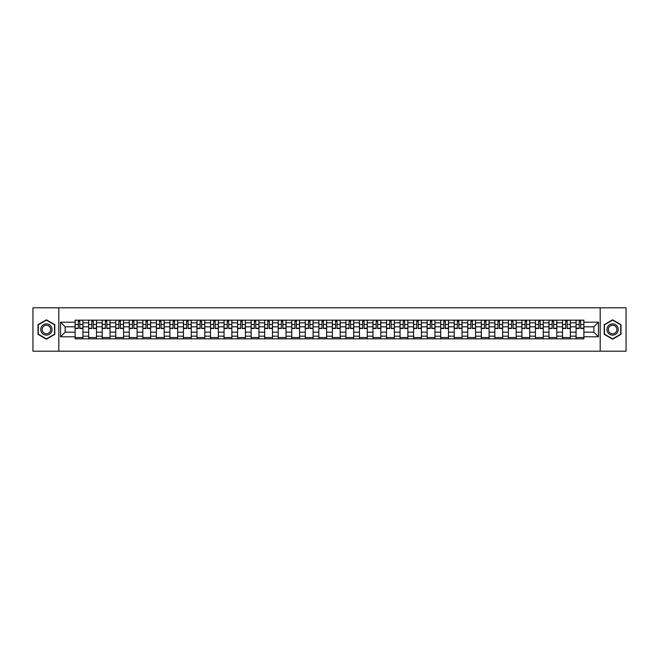<?xml version="1.0" encoding="UTF-8"?>
<svg xmlns="http://www.w3.org/2000/svg" width="659" height="659" viewBox="0 0 659 659"><rect width="100%" height="100%" fill="white"/><g stroke="black" fill="none" stroke-linecap="round" stroke-linejoin="round"><path stroke-width="0.99" d="M600.184 351.198L626.05 351.198L626.05 307.802L32.95 307.802L32.95 351.198L600.184 351.198L600.184 307.802M88.668 338.833L88.668 322.819L82.935 322.819L82.935 338.833M82.935 322.819L82.935 320.167M88.668 322.819L88.668 320.167M96.478 320.167L96.478 338.833M102.203 338.833L102.203 320.167M110.02 320.167L110.02 338.833M115.745 338.833L115.745 320.167M123.554 320.167L123.554 338.833M129.279 338.833L129.279 320.167M137.097 320.167L137.097 338.833M142.822 338.833L142.822 320.167M150.631 320.167L150.631 338.833M156.364 338.833L156.364 320.167M164.173 320.167L164.173 338.833M169.898 338.833L169.898 320.167M177.708 320.167L177.708 338.833M183.441 338.833L183.441 320.167M191.25 320.167L191.25 338.833M196.975 338.833L196.975 320.167M204.784 320.167L204.784 338.833M210.518 338.833L210.518 320.167M218.327 320.167L218.327 338.833M224.052 338.833L224.052 320.167M231.861 320.167L231.861 338.833M237.594 338.833L237.594 320.167M245.403 320.167L245.403 338.833M251.128 338.833L251.128 320.167M258.946 320.167L258.946 338.833M264.671 338.833L264.671 320.167M272.48 320.167L272.48 338.833M278.205 338.833L278.205 320.167M286.022 320.167L286.022 338.833M291.748 338.833L291.748 320.167M299.557 320.167L299.557 338.833M305.29 338.833L305.29 320.167M313.099 320.167L313.099 338.833M318.824 338.833L318.824 320.167M326.633 320.167L326.633 338.833M332.367 338.833L332.367 320.167M340.176 320.167L340.176 338.833M345.901 338.833L345.901 320.167M353.71 320.167L353.71 338.833M359.443 338.833L359.443 320.167M367.252 320.167L367.252 338.833M372.978 338.833L372.978 320.167M380.795 320.167L380.795 338.833M386.52 338.833L386.52 320.167M394.329 320.167L394.329 338.833M400.054 338.833L400.054 320.167M407.872 320.167L407.872 338.833M413.597 338.833L413.597 320.167M421.406 320.167L421.406 338.833M427.139 338.833L427.139 320.167M434.948 320.167L434.948 338.833M440.673 338.833L440.673 320.167M448.482 320.167L448.482 338.833M454.216 338.833L454.216 320.167M462.025 320.167L462.025 338.833M467.75 338.833L467.75 320.167M475.559 320.167L475.559 338.833M481.292 338.833L481.292 320.167M489.102 320.167L489.102 338.833M494.827 338.833L494.827 320.167M502.636 320.167L502.636 338.833M508.369 338.833L508.369 320.167M516.178 320.167L516.178 338.833M521.903 338.833L521.903 320.167M529.721 320.167L529.721 338.833M535.446 338.833L535.446 320.167M543.255 320.167L543.255 338.833M548.98 338.833L548.98 320.167M556.797 320.167L556.797 338.833M562.522 338.833L562.522 320.167M570.332 320.167L570.332 338.833M576.065 338.833L576.065 320.167M576.065 332.194L570.332 332.194M562.522 332.194L556.797 332.194M548.98 332.194L543.255 332.194M535.446 332.194L529.721 332.194M521.903 332.194L516.178 332.194M508.369 332.194L502.636 332.194M494.827 332.194L489.102 332.194M481.292 332.194L475.559 332.194M467.75 332.194L462.025 332.194M454.216 332.194L448.482 332.194M440.673 332.194L434.948 332.194M427.139 332.194L421.406 332.194M413.597 332.194L407.872 332.194M400.054 332.194L394.329 332.194M386.52 332.194L380.795 332.194M372.978 332.194L367.252 332.194M359.443 332.194L353.71 332.194M345.901 332.194L340.176 332.194M332.367 332.194L326.633 332.194M318.824 332.194L313.099 332.194M305.29 332.194L299.557 332.194M291.748 332.194L286.022 332.194M278.205 332.194L272.48 332.194M264.671 332.194L258.946 332.194M251.128 332.194L245.403 332.194M237.594 332.194L231.861 332.194M224.052 332.194L218.327 332.194M210.518 332.194L204.784 332.194M196.975 332.194L191.25 332.194M183.441 332.194L177.708 332.194M169.898 332.194L164.173 332.194M156.364 332.194L150.631 332.194M142.822 332.194L137.097 332.194M129.279 332.194L123.554 332.194M115.745 332.194L110.02 332.194M102.203 332.194L96.478 332.194M88.668 332.194L82.935 332.194M576.065 326.806L570.332 326.806M562.522 326.806L556.797 326.806M548.98 326.806L543.255 326.806M535.446 326.806L529.721 326.806M521.903 326.806L516.178 326.806M508.369 326.806L502.636 326.806M494.827 326.806L489.102 326.806M481.292 326.806L475.559 326.806M467.75 326.806L462.025 326.806M454.216 326.806L448.482 326.806M440.673 326.806L434.948 326.806M427.139 326.806L421.406 326.806M413.597 326.806L407.872 326.806M400.054 326.806L394.329 326.806M386.52 326.806L380.795 326.806M372.978 326.806L367.252 326.806M359.443 326.806L353.71 326.806M345.901 326.806L340.176 326.806M332.367 326.806L326.633 326.806M318.824 326.806L313.099 326.806M305.29 326.806L299.557 326.806M291.748 326.806L286.022 326.806M278.205 326.806L272.48 326.806M264.671 326.806L258.946 326.806M251.128 326.806L245.403 326.806M237.594 326.806L231.861 326.806M224.052 326.806L218.327 326.806M210.518 326.806L204.784 326.806M196.975 326.806L191.25 326.806M183.441 326.806L177.708 326.806M169.898 326.806L164.173 326.806M156.364 326.806L150.631 326.806M142.822 326.806L137.097 326.806M129.279 326.806L123.554 326.806M115.745 326.806L110.02 326.806M102.203 326.806L96.478 326.806M88.668 326.806L82.935 326.806M65.15 332.194L75.126 332.194L75.126 326.806L65.15 326.806L65.15 332.194L60.546 336.79L60.546 322.21L75.126 322.21L75.126 326.806M583.874 326.806L583.874 332.194L593.85 332.194L593.85 326.806L583.874 326.806L583.874 320.167L75.126 320.167L75.126 322.21M583.874 322.21L598.454 322.21L598.454 336.79L583.874 336.79L583.874 332.194M75.126 332.194L75.126 338.833L583.874 338.833L583.874 336.79M75.126 336.79L60.546 336.79M58.816 351.198L58.816 307.802M54.779 324.665L46.402 319.829L38.024 324.665L38.024 334.335L46.402 339.171L54.779 334.335L54.779 324.665M620.976 324.665L612.598 319.829L604.221 324.665L604.221 334.335L612.598 339.171L620.976 334.335L620.976 324.665M82.935 337.532L75.126 337.532M78.297 321.468L79.772 321.468M96.478 337.532L88.668 337.532M91.832 321.468L93.306 321.468M110.02 337.532L102.203 337.532M105.374 321.468L106.849 321.468M123.554 337.532L115.745 337.532M118.908 321.468L120.391 321.468M137.097 337.532L129.279 337.532M132.451 321.468L133.925 321.468M150.631 337.532L142.822 337.532M145.993 321.468L147.468 321.468M164.173 337.532L156.364 337.532M159.527 321.468L161.002 321.468M177.708 337.532L169.898 337.532M173.07 321.468L174.544 321.468M191.25 337.532L183.441 337.532M186.604 321.468L188.079 321.468M204.784 337.532L196.975 337.532M200.147 321.468L201.621 321.468M218.327 337.532L210.518 337.532M213.681 321.468L215.155 321.468M231.861 337.532L224.052 337.532M227.223 321.468L228.698 321.468M245.403 337.532L237.594 337.532M240.757 321.468L242.232 321.468M258.946 337.532L251.128 337.532M254.3 321.468L255.774 321.468M272.48 337.532L264.671 337.532M267.834 321.468L269.317 321.468M286.022 337.532L278.205 337.532M281.377 321.468L282.851 321.468M299.557 337.532L291.748 337.532M294.919 321.468L296.393 321.468M313.099 337.532L305.29 337.532M308.453 321.468L309.928 321.468M326.633 337.532L318.824 337.532M321.996 321.468L323.47 321.468M340.176 337.532L332.367 337.532M335.53 321.468L337.004 321.468M353.71 337.532L345.901 337.532M349.072 321.468L350.547 321.468M367.252 337.532L359.443 337.532M362.607 321.468L364.081 321.468M380.795 337.532L372.978 337.532M376.149 321.468L377.623 321.468M394.329 337.532L386.52 337.532M389.683 321.468L391.166 321.468M407.872 337.532L400.054 337.532M403.226 321.468L404.7 321.468M421.406 337.532L413.597 337.532M416.768 321.468L418.243 321.468M434.948 337.532L427.139 337.532M430.302 321.468L431.777 321.468M448.482 337.532L440.673 337.532M443.845 321.468L445.319 321.468M462.025 337.532L454.216 337.532M457.379 321.468L458.853 321.468M475.559 337.532L467.75 337.532M470.921 321.468L472.396 321.468M489.102 337.532L481.292 337.532M484.456 321.468L485.93 321.468M502.636 337.532L494.827 337.532M497.998 321.468L499.473 321.468M516.178 337.532L508.369 337.532M511.532 321.468L513.007 321.468M529.721 337.532L521.903 337.532M525.075 321.468L526.549 321.468M543.255 337.532L535.446 337.532M538.609 321.468L540.092 321.468M556.797 337.532L548.98 337.532M552.151 321.468L553.626 321.468M570.332 337.532L562.522 337.532M565.694 321.468L567.168 321.468M583.874 337.532L576.065 337.532M579.228 321.468L580.703 321.468M60.546 322.21L65.15 326.806M593.85 332.194L598.454 336.79M593.85 326.806L598.454 322.21M79.772 328.503L79.772 320.258L82.894 320.258L82.894 328.503L79.772 328.503M78.297 321.386L79.772 321.386M76.996 320.258L75.175 320.258L75.175 328.503L78.297 328.503L78.297 320.258L81.073 320.258M93.306 328.503L93.306 320.258L96.436 320.258L96.436 328.503L93.306 328.503M91.832 321.386L93.306 321.386M90.53 320.258L88.71 320.258L88.71 328.503L91.832 328.503L91.832 320.258L94.616 320.258M106.849 328.503L106.849 320.258L109.971 320.258L109.971 328.503L106.849 328.503M105.374 321.386L106.849 321.386M104.073 320.258L102.252 320.258L102.252 328.503L105.374 328.503L105.374 320.258L108.15 320.258M120.391 328.503L120.391 320.258L123.513 320.258L123.513 328.503L120.391 328.503M118.908 321.386L120.391 321.386M117.607 320.258L115.786 320.258L115.786 328.503L118.908 328.503L118.908 320.258L121.693 320.258M41.517 332.317A5.643 5.643 0 0 0 49.219 334.385A5.643 5.643 0 0 0 51.287 326.683A5.643 5.643 0 0 0 43.585 324.615A5.643 5.643 0 0 0 41.517 332.317M42.703 331.634A4.267 4.267 0 0 0 48.535 333.199A4.267 4.267 0 0 0 50.1 327.366A4.267 4.267 0 0 0 44.268 325.801A4.267 4.267 0 0 0 42.703 331.634M46.402 320.134L54.516 324.813L54.516 334.187L46.402 338.866L38.288 334.187L38.288 324.813L46.402 320.134M607.713 332.317A5.643 5.643 0 0 0 615.415 334.385A5.643 5.643 0 0 0 617.483 326.683A5.643 5.643 0 0 0 609.781 324.615A5.643 5.643 0 0 0 607.713 332.317M608.9 331.634A4.267 4.267 0 0 0 614.732 333.199A4.267 4.267 0 0 0 616.297 327.366A4.267 4.267 0 0 0 610.465 325.801A4.267 4.267 0 0 0 608.9 331.634M612.598 320.134L620.712 324.813L620.712 334.187L612.598 338.866L604.484 334.187L604.484 324.813L612.598 320.134M133.925 328.503L133.925 320.258L137.047 320.258L137.047 328.503L133.925 328.503M132.451 321.386L133.925 321.386M131.149 320.258L129.329 320.258L129.329 328.503L132.451 328.503L132.451 320.258L135.227 320.258M147.468 328.503L147.468 320.258L150.59 320.258L150.59 328.503L147.468 328.503M145.993 321.386L147.468 321.386M144.692 320.258L142.863 320.258L142.863 328.503L145.993 328.503L145.993 320.258L148.769 320.258M161.002 328.503L161.002 320.258L164.124 320.258L164.124 328.503L161.002 328.503M159.527 321.386L161.002 321.386M158.226 320.258L156.405 320.258L156.405 328.503L159.527 328.503L159.527 320.258L162.303 320.258M174.544 328.503L174.544 320.258L177.666 320.258L177.666 328.503L174.544 328.503M173.07 321.386L174.544 321.386M171.768 320.258L169.94 320.258L169.94 328.503L173.07 328.503L173.07 320.258L175.846 320.258M188.079 328.503L188.079 320.258L191.209 320.258L191.209 328.503L188.079 328.503M186.604 321.386L188.079 321.386M185.303 320.258L183.482 320.258L183.482 328.503L186.604 328.503L186.604 320.258L189.38 320.258M201.621 328.503L201.621 320.258L204.743 320.258L204.743 328.503L201.621 328.503M200.147 321.386L201.621 321.386M198.845 320.258L197.016 320.258L197.016 328.503L200.147 328.503L200.147 320.258L202.923 320.258M215.155 328.503L215.155 320.258L218.286 320.258L218.286 328.503L215.155 328.503M213.681 321.386L215.155 321.386M212.379 320.258L210.559 320.258L210.559 328.503L213.681 328.503L213.681 320.258L216.457 320.258M228.698 328.503L228.698 320.258L231.82 320.258L231.82 328.503L228.698 328.503M227.223 321.386L228.698 321.386M225.922 320.258L224.101 320.258L224.101 328.503L227.223 328.503L227.223 320.258L229.999 320.258M242.232 328.503L242.232 320.258L245.362 320.258L245.362 328.503L242.232 328.503M240.757 321.386L242.232 321.386M239.456 320.258L237.635 320.258L237.635 328.503L240.757 328.503L240.757 320.258L243.542 320.258M255.774 328.503L255.774 320.258L258.896 320.258L258.896 328.503L255.774 328.503M254.3 321.386L255.774 321.386M252.998 320.258L251.178 320.258L251.178 328.503L254.3 328.503L254.3 320.258L257.076 320.258M269.317 328.503L269.317 320.258L272.439 320.258L272.439 328.503L269.317 328.503M267.834 321.386L269.317 321.386M266.533 320.258L264.712 320.258L264.712 328.503L267.834 328.503L267.834 320.258L270.618 320.258M282.851 328.503L282.851 320.258L285.973 320.258L285.973 328.503L282.851 328.503M281.377 321.386L282.851 321.386M280.075 320.258L278.255 320.258L278.255 328.503L281.377 328.503L281.377 320.258L284.153 320.258M296.393 328.503L296.393 320.258L299.516 320.258L299.516 328.503L296.393 328.503M294.919 321.386L296.393 321.386M293.617 320.258L291.789 320.258L291.789 328.503L294.919 328.503L294.919 320.258L297.695 320.258M309.928 328.503L309.928 320.258L313.058 320.258L313.058 328.503L309.928 328.503M308.453 321.386L309.928 321.386M307.152 320.258L305.331 320.258L305.331 328.503L308.453 328.503L308.453 320.258L311.229 320.258M323.47 328.503L323.47 320.258L326.592 320.258L326.592 328.503L323.47 328.503M321.996 321.386L323.47 321.386M320.694 320.258L318.865 320.258L318.865 328.503L321.996 328.503L321.996 320.258L324.772 320.258M337.004 328.503L337.004 320.258L340.135 320.258L340.135 328.503L337.004 328.503M335.53 321.386L337.004 321.386M334.228 320.258L332.408 320.258L332.408 328.503L335.53 328.503L335.53 320.258L338.306 320.258M350.547 328.503L350.547 320.258L353.669 320.258L353.669 328.503L350.547 328.503M349.072 321.386L350.547 321.386M347.771 320.258L345.942 320.258L345.942 328.503L349.072 328.503L349.072 320.258L351.848 320.258M364.081 328.503L364.081 320.258L367.211 320.258L367.211 328.503L364.081 328.503M362.607 321.386L364.081 321.386M361.305 320.258L359.484 320.258L359.484 328.503L362.607 328.503L362.607 320.258L365.383 320.258M377.623 328.503L377.623 320.258L380.745 320.258L380.745 328.503L377.623 328.503M376.149 321.386L377.623 321.386M374.847 320.258L373.027 320.258L373.027 328.503L376.149 328.503L376.149 320.258L378.925 320.258M391.166 328.503L391.166 320.258L394.288 320.258L394.288 328.503L391.166 328.503M389.683 321.386L391.166 321.386M388.382 320.258L386.561 320.258L386.561 328.503L389.683 328.503L389.683 320.258L392.467 320.258M404.7 328.503L404.7 320.258L407.822 320.258L407.822 328.503L404.7 328.503M403.226 321.386L404.7 321.386M401.924 320.258L400.104 320.258L400.104 328.503L403.226 328.503L403.226 320.258L406.002 320.258M418.243 328.503L418.243 320.258L421.365 320.258L421.365 328.503L418.243 328.503M416.768 321.386L418.243 321.386M415.458 320.258L413.638 320.258L413.638 328.503L416.768 328.503L416.768 320.258L419.544 320.258M431.777 328.503L431.777 320.258L434.899 320.258L434.899 328.503L431.777 328.503M430.302 321.386L431.777 321.386M429.001 320.258L427.18 320.258L427.18 328.503L430.302 328.503L430.302 320.258L433.078 320.258M445.319 328.503L445.319 320.258L448.441 320.258L448.441 328.503L445.319 328.503M443.845 321.386L445.319 321.386M442.543 320.258L440.714 320.258L440.714 328.503L443.845 328.503L443.845 320.258L446.621 320.258M458.853 328.503L458.853 320.258L461.984 320.258L461.984 328.503L458.853 328.503M457.379 321.386L458.853 321.386M456.077 320.258L454.257 320.258L454.257 328.503L457.379 328.503L457.379 320.258L460.155 320.258M472.396 328.503L472.396 320.258L475.518 320.258L475.518 328.503L472.396 328.503M470.921 321.386L472.396 321.386M469.62 320.258L467.791 320.258L467.791 328.503L470.921 328.503L470.921 320.258L473.697 320.258M485.93 328.503L485.93 320.258L489.06 320.258L489.06 328.503L485.93 328.503M484.456 321.386L485.93 321.386M483.154 320.258L481.334 320.258L481.334 328.503L484.456 328.503L484.456 320.258L487.232 320.258M499.473 328.503L499.473 320.258L502.595 320.258L502.595 328.503L499.473 328.503M497.998 321.386L499.473 321.386M496.697 320.258L494.876 320.258L494.876 328.503L497.998 328.503L497.998 320.258L500.774 320.258M513.007 328.503L513.007 320.258L516.137 320.258L516.137 328.503L513.007 328.503M511.532 321.386L513.007 321.386M510.231 320.258L508.41 320.258L508.41 328.503L511.532 328.503L511.532 320.258L514.308 320.258M526.549 328.503L526.549 320.258L529.671 320.258L529.671 328.503L526.549 328.503M525.075 321.386L526.549 321.386M523.773 320.258L521.953 320.258L521.953 328.503L525.075 328.503L525.075 320.258L527.851 320.258M540.092 328.503L540.092 320.258L543.214 320.258L543.214 328.503L540.092 328.503M538.609 321.386L540.092 321.386M537.307 320.258L535.487 320.258L535.487 328.503L538.609 328.503L538.609 320.258L541.393 320.258M553.626 328.503L553.626 320.258L556.748 320.258L556.748 328.503L553.626 328.503M552.151 321.386L553.626 321.386M550.85 320.258L549.029 320.258L549.029 328.503L552.151 328.503L552.151 320.258L554.927 320.258M567.168 328.503L567.168 320.258L570.29 320.258L570.29 328.503L567.168 328.503M565.694 321.386L567.168 321.386M564.384 320.258L562.564 320.258L562.564 328.503L565.694 328.503L565.694 320.258L568.47 320.258M580.703 328.503L580.703 320.258L583.825 320.258L583.825 328.503L580.703 328.503M579.228 321.386L580.703 321.386M577.927 320.258L576.106 320.258L576.106 328.503L579.228 328.503L579.228 320.258L582.004 320.258M562.522 322.819L556.797 322.819M548.98 322.819L543.255 322.819M535.446 322.819L529.721 322.819M521.903 322.819L516.178 322.819M508.369 322.819L502.636 322.819M494.827 322.819L489.102 322.819M481.292 322.819L475.559 322.819M467.75 322.819L462.025 322.819M454.216 322.819L448.482 322.819M440.673 322.819L434.948 322.819M427.139 322.819L421.406 322.819M413.597 322.819L407.872 322.819M400.054 322.819L394.329 322.819M386.52 322.819L380.795 322.819M372.978 322.819L367.252 322.819M359.443 322.819L353.71 322.819M345.901 322.819L340.176 322.819M332.367 322.819L326.633 322.819M318.824 322.819L313.099 322.819M305.29 322.819L299.557 322.819M291.748 322.819L286.022 322.819M278.205 322.819L272.48 322.819M264.671 322.819L258.946 322.819M251.128 322.819L245.403 322.819M237.594 322.819L231.861 322.819M224.052 322.819L218.327 322.819M210.518 322.819L204.784 322.819M196.975 322.819L191.25 322.819M183.441 322.819L177.708 322.819M169.898 322.819L164.173 322.819M156.364 322.819L150.631 322.819M142.822 322.819L137.097 322.819M129.279 322.819L123.554 322.819M115.745 322.819L110.02 322.819M102.203 322.819L96.478 322.819M576.065 322.819L570.332 322.819M562.522 336.181L556.797 336.181M548.98 336.181L543.255 336.181M535.446 336.181L529.721 336.181M521.903 336.181L516.178 336.181M508.369 336.181L502.636 336.181M494.827 336.181L489.102 336.181M481.292 336.181L475.559 336.181M467.75 336.181L462.025 336.181M454.216 336.181L448.482 336.181M440.673 336.181L434.948 336.181M427.139 336.181L421.406 336.181M413.597 336.181L407.872 336.181M400.054 336.181L394.329 336.181M386.52 336.181L380.795 336.181M372.978 336.181L367.252 336.181M359.443 336.181L353.71 336.181M345.901 336.181L340.176 336.181M332.367 336.181L326.633 336.181M318.824 336.181L313.099 336.181M305.29 336.181L299.557 336.181M291.748 336.181L286.022 336.181M278.205 336.181L272.48 336.181M264.671 336.181L258.946 336.181M251.128 336.181L245.403 336.181M237.594 336.181L231.861 336.181M224.052 336.181L218.327 336.181M210.518 336.181L204.784 336.181M196.975 336.181L191.25 336.181M183.441 336.181L177.708 336.181M169.898 336.181L164.173 336.181M156.364 336.181L150.631 336.181M142.822 336.181L137.097 336.181M129.279 336.181L123.554 336.181M115.745 336.181L110.02 336.181M102.203 336.181L96.478 336.181M88.668 336.181L82.935 336.181M576.065 336.181L570.332 336.181M79.772 328.207L82.894 328.207M79.772 324.475L82.894 324.475M75.175 328.207L78.297 328.207M75.175 324.475L78.297 324.475M93.306 328.207L96.436 328.207M93.306 324.475L96.436 324.475M88.71 328.207L91.832 328.207M88.71 324.475L91.832 324.475M106.849 328.207L109.971 328.207M106.849 324.475L109.971 324.475M102.252 328.207L105.374 328.207M102.252 324.475L105.374 324.475M120.391 328.207L123.513 328.207M120.391 324.475L123.513 324.475M115.786 328.207L118.908 328.207M115.786 324.475L118.908 324.475M133.925 328.207L137.047 328.207M133.925 324.475L137.047 324.475M129.329 328.207L132.451 328.207M129.329 324.475L132.451 324.475M147.468 328.207L150.59 328.207M147.468 324.475L150.59 324.475M142.863 328.207L145.993 328.207M142.863 324.475L145.993 324.475M161.002 328.207L164.124 328.207M161.002 324.475L164.124 324.475M156.405 328.207L159.527 328.207M156.405 324.475L159.527 324.475M174.544 328.207L177.666 328.207M174.544 324.475L177.666 324.475M169.94 328.207L173.07 328.207M169.94 324.475L173.07 324.475M188.079 328.207L191.209 328.207M188.079 324.475L191.209 324.475M183.482 328.207L186.604 328.207M183.482 324.475L186.604 324.475M201.621 328.207L204.743 328.207M201.621 324.475L204.743 324.475M197.016 328.207L200.147 328.207M197.016 324.475L200.147 324.475M215.155 328.207L218.286 328.207M215.155 324.475L218.286 324.475M210.559 328.207L213.681 328.207M210.559 324.475L213.681 324.475M228.698 328.207L231.82 328.207M228.698 324.475L231.82 324.475M224.101 328.207L227.223 328.207M224.101 324.475L227.223 324.475M242.232 328.207L245.362 328.207M242.232 324.475L245.362 324.475M237.635 328.207L240.757 328.207M237.635 324.475L240.757 324.475M255.774 328.207L258.896 328.207M255.774 324.475L258.896 324.475M251.178 328.207L254.3 328.207M251.178 324.475L254.3 324.475M269.317 328.207L272.439 328.207M269.317 324.475L272.439 324.475M264.712 328.207L267.834 328.207M264.712 324.475L267.834 324.475M282.851 328.207L285.973 328.207M282.851 324.475L285.973 324.475M278.255 328.207L281.377 328.207M278.255 324.475L281.377 324.475M296.393 328.207L299.516 328.207M296.393 324.475L299.516 324.475M291.789 328.207L294.919 328.207M291.789 324.475L294.919 324.475M309.928 328.207L313.058 328.207M309.928 324.475L313.058 324.475M305.331 328.207L308.453 328.207M305.331 324.475L308.453 324.475M323.47 328.207L326.592 328.207M323.47 324.475L326.592 324.475M318.865 328.207L321.996 328.207M318.865 324.475L321.996 324.475M337.004 328.207L340.135 328.207M337.004 324.475L340.135 324.475M332.408 328.207L335.53 328.207M332.408 324.475L335.53 324.475M350.547 328.207L353.669 328.207M350.547 324.475L353.669 324.475M345.942 328.207L349.072 328.207M345.942 324.475L349.072 324.475M364.081 328.207L367.211 328.207M364.081 324.475L367.211 324.475M359.484 328.207L362.607 328.207M359.484 324.475L362.607 324.475M377.623 328.207L380.745 328.207M377.623 324.475L380.745 324.475M373.027 328.207L376.149 328.207M373.027 324.475L376.149 324.475M391.166 328.207L394.288 328.207M391.166 324.475L394.288 324.475M386.561 328.207L389.683 328.207M386.561 324.475L389.683 324.475M404.7 328.207L407.822 328.207M404.7 324.475L407.822 324.475M400.104 328.207L403.226 328.207M400.104 324.475L403.226 324.475M418.243 328.207L421.365 328.207M418.243 324.475L421.365 324.475M413.638 328.207L416.768 328.207M413.638 324.475L416.768 324.475M431.777 328.207L434.899 328.207M431.777 324.475L434.899 324.475M427.18 328.207L430.302 328.207M427.18 324.475L430.302 324.475M445.319 328.207L448.441 328.207M445.319 324.475L448.441 324.475M440.714 328.207L443.845 328.207M440.714 324.475L443.845 324.475M458.853 328.207L461.984 328.207M458.853 324.475L461.984 324.475M454.257 328.207L457.379 328.207M454.257 324.475L457.379 324.475M472.396 328.207L475.518 328.207M472.396 324.475L475.518 324.475M467.791 328.207L470.921 328.207M467.791 324.475L470.921 324.475M485.93 328.207L489.06 328.207M485.93 324.475L489.06 324.475M481.334 328.207L484.456 328.207M481.334 324.475L484.456 324.475M499.473 328.207L502.595 328.207M499.473 324.475L502.595 324.475M494.876 328.207L497.998 328.207M494.876 324.475L497.998 324.475M513.007 328.207L516.137 328.207M513.007 324.475L516.137 324.475M508.41 328.207L511.532 328.207M508.41 324.475L511.532 324.475M526.549 328.207L529.671 328.207M526.549 324.475L529.671 324.475M521.953 328.207L525.075 328.207M521.953 324.475L525.075 324.475M540.092 328.207L543.214 328.207M540.092 324.475L543.214 324.475M535.487 328.207L538.609 328.207M535.487 324.475L538.609 324.475M553.626 328.207L556.748 328.207M553.626 324.475L556.748 324.475M549.029 328.207L552.151 328.207M549.029 324.475L552.151 324.475M567.168 328.207L570.29 328.207M567.168 324.475L570.29 324.475M562.564 328.207L565.694 328.207M562.564 324.475L565.694 324.475M580.703 328.207L583.825 328.207M580.703 324.475L583.825 324.475M576.106 328.207L579.228 328.207M576.106 324.475L579.228 324.475"/></g></svg>
